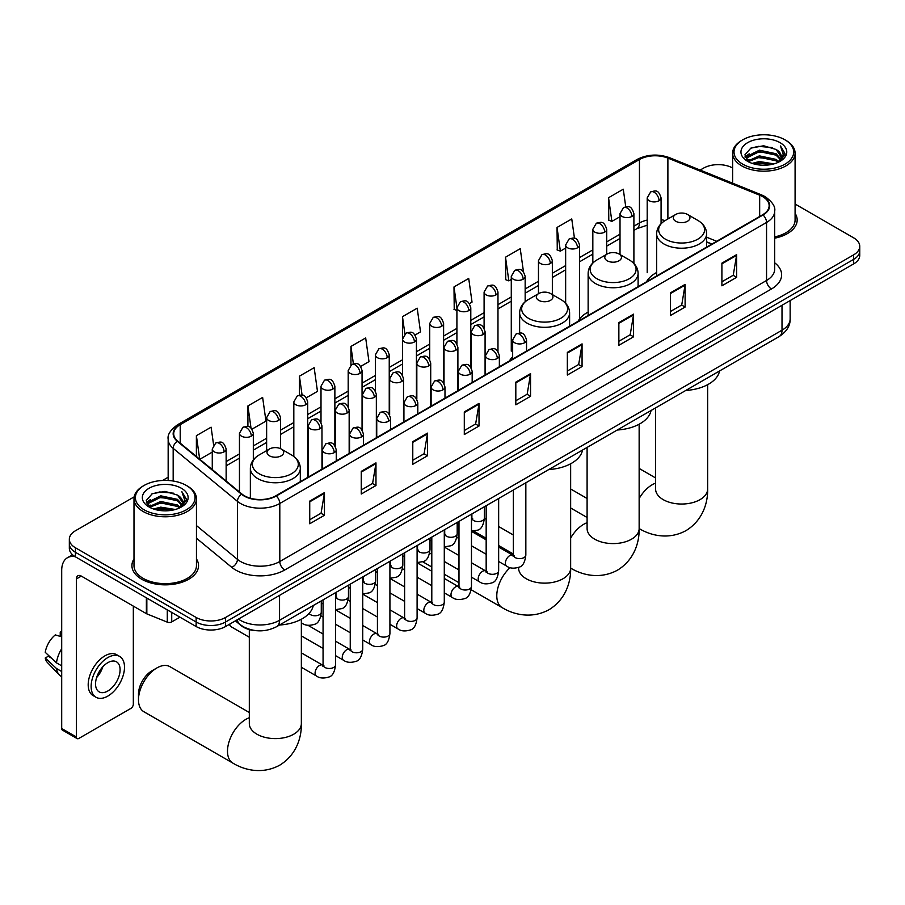 <?xml version="1.0" encoding="UTF-8"?>
<svg xmlns="http://www.w3.org/2000/svg" width="905" height="905" viewBox="0 0 905 905"><rect width="100%" height="100%" fill="white"/><g stroke="black" fill="none" stroke-linecap="round" stroke-linejoin="round"><path stroke-width="1.36" d="M512.66 356.694A36.777 21.234 0 0 0 509.492 360.903M588.137 312.067A36.777 21.234 0 0 0 578.001 321.354M656.634 272.518A36.777 21.234 0 0 0 646.498 281.806M711.783 244.112L706.601 242.02M256.771 630.717A20.815 12.014 180 0 1 241.171 625.626L235.391 620.864M134.178 496.856L75.432 530.771A20.815 12.014 0 0 0 69.334 539.267L69.334 548.34A20.815 12.014 0 0 0 75.432 556.835L196.136 626.52A20.815 12.014 0 0 0 225.583 626.52L853.653 263.909A20.815 12.014 0 0 0 859.75 255.414L859.75 250.877A20.815 12.014 0 0 1 853.653 259.373A20.815 12.014 0 0 0 859.75 250.877L859.75 246.341A20.815 12.014 0 0 0 853.653 237.845L795.088 204.032M69.334 539.267A20.815 12.014 0 0 0 75.432 547.763L196.136 617.459A20.815 12.014 0 0 0 225.583 617.459L225.583 621.995L853.653 259.373L225.583 621.995A20.815 12.014 0 0 1 196.136 621.995A20.815 12.014 0 0 0 225.583 621.995L225.583 626.52M75.432 547.763L75.432 552.299L196.136 621.995L75.432 552.299A20.815 12.014 0 0 1 69.334 543.803A20.815 12.014 0 0 0 75.432 552.299L75.432 556.835M133.997 558.928A33.304 19.231 0 0 0 131.915 565.614A33.304 19.231 0 0 0 141.678 579.211A33.304 19.231 0 0 0 177.98 583.386A33.304 19.231 0 0 0 198.534 565.614A33.304 19.231 0 0 0 196.453 558.928A33.304 19.231 0 0 1 198.534 565.614A33.304 19.231 0 0 1 177.98 583.386A33.304 19.231 0 0 1 141.678 579.211A33.304 19.231 0 0 1 131.915 565.614A33.304 19.231 0 0 1 133.997 558.928M762.632 196.623A22.206 12.817 180 0 1 769.137 205.695A22.206 12.817 180 0 1 762.632 214.757L275.878 495.782A22.206 12.817 180 0 1 241.986 494.073L177.719 441.086A22.206 12.817 180 0 1 173.703 433.733A22.206 12.817 180 0 1 180.208 424.671L639.45 159.529A22.206 12.817 180 0 1 667.89 158.092L759.668 195.186A22.206 12.817 180 0 1 762.632 196.623M763.028 196.396A22.761 13.145 0 0 0 759.985 194.926L668.207 157.832A22.761 13.145 0 0 0 639.066 159.303L179.824 424.445A22.761 13.145 0 0 0 177.267 441.267L241.533 494.254A22.761 13.145 0 0 0 276.274 496.008L763.028 214.983A22.761 13.145 0 0 0 763.028 196.396M309.736 501.11L309.736 523.769L324.454 515.273L324.454 492.614L309.736 501.11M309.736 519.753L321.071 513.203L324.397 493.361A5.554 3.201 -120 0 0 324.454 492.614M320.97 513.259L324.454 515.273M361.253 471.369L361.253 494.028L375.971 485.533L375.971 462.862L361.253 471.369M361.253 490.001L372.589 483.462L375.914 463.62A5.554 3.201 -120 0 0 375.971 462.862M372.498 483.519L375.971 485.533M412.782 441.617L412.782 464.288L427.499 455.781L427.499 433.122L412.782 441.617M412.782 460.26L424.117 453.71L427.443 433.868A5.554 3.201 -120 0 0 427.499 433.122M424.015 453.778L427.499 455.781M464.299 411.877L464.299 434.536L479.017 426.04L479.017 403.37L464.299 411.877M464.299 430.52L475.634 423.97L478.96 404.128A5.554 3.201 -120 0 0 479.017 403.37M475.532 424.026L479.017 426.04M721.907 263.14L721.907 285.81L736.625 277.315L736.625 254.644L721.907 263.14M721.907 281.783L733.242 275.244L736.568 255.402A5.554 3.201 -120 0 0 736.625 254.644M733.141 275.301L736.625 277.315M670.379 292.892L670.379 315.551L685.108 307.055L685.108 284.396L670.379 292.892M670.379 311.535L681.725 304.985L685.04 285.143A5.554 3.201 -120 0 0 685.108 284.396M681.623 305.042L685.108 307.055M618.862 322.632L618.862 345.303L633.579 336.796L633.579 314.137L618.862 322.632M618.862 341.276L630.197 334.737L633.523 314.895A5.554 3.201 -120 0 0 633.579 314.137M630.095 334.793L633.579 336.796M567.345 352.384L567.345 375.043L582.062 366.548L582.062 343.877L567.345 352.384M567.345 371.027L578.68 364.477L582.006 344.635A5.554 3.201 -120 0 0 582.062 343.877M578.578 364.534L582.062 366.548M515.816 382.125L515.816 404.795L530.545 396.288L530.545 373.629L515.816 382.125M515.816 400.768L527.163 394.229L530.477 374.376A5.554 3.201 -120 0 0 530.545 373.629M527.061 394.286L530.545 396.288M774.691 238.185A33.304 19.231 0 0 0 797.169 219.994A33.304 19.231 0 0 0 795.088 213.309A33.304 19.231 0 0 1 797.169 219.994A33.304 19.231 0 0 1 774.691 238.185M225.583 617.459L853.653 254.848A20.815 12.014 0 0 0 859.75 246.341M732.631 167.979A20.815 12.014 0 0 0 703.502 168.16L700.176 170.072M168.16 477.24L162.561 480.465M306.331 397.793L317.474 391.356L314.148 367.679L299.431 376.175L299.431 395.112M251.963 429.185L265.957 421.108L262.631 397.419L247.913 405.926L247.913 426.549M213.603 444.921L211.103 427.171L196.385 435.667L196.385 456.471M469.435 303.627L472.037 302.123L468.711 278.446L453.993 286.942L454.231 309.465M523.486 271.851L520.239 248.694L505.51 257.201L505.748 279.724M574.471 238.309L571.756 218.953L557.039 227.449L557.276 249.972M625.74 206.77L623.274 189.202L608.556 197.709L608.793 220.232M360.699 366.401L368.991 361.615L365.677 337.938L350.948 346.434L350.948 364.998M415.067 335.02L420.52 331.864L417.194 308.186L402.476 316.682L402.555 339.307M402.555 375.236L402.476 339.126M402.476 316.682L404.897 333.945M456.912 310.472L453.993 309.374M453.993 286.942L456.912 307.768A6.935 4.005 0 0 0 458.948 310.596A6.935 4.005 0 0 0 468.767 310.596A6.935 4.005 0 0 0 470.792 307.768C467.976 298.865 465.238 300.63 460.385 301.75A6.935 4.005 60 0 1 463.858 302.1A6.935 4.005 -120 0 1 468.767 310.596M505.51 257.201L508.836 280.878L511.28 279.464M508.836 280.878L505.51 279.634M557.039 227.449L560.365 251.126L565.648 248.072M560.365 251.126L557.039 249.893M608.556 197.709L611.882 221.386L620.016 216.691M611.882 221.386L608.556 220.141M350.948 346.434L353.391 363.821M299.431 376.175L302.089 395.123M247.913 405.926L251.024 428.156M199.801 459.299L212.268 452.104M196.385 435.667L199.688 459.197M742.756 164.19A29.842 17.229 0 0 0 784.952 164.19A29.842 17.229 0 0 0 784.963 139.822A29.842 17.229 0 0 0 784.952 139.822L785.936 140.388A31.223 18.032 0 0 0 785.936 140.388A31.223 18.032 0 0 1 795.088 153.137A31.223 18.032 0 0 1 775.811 169.801A31.223 18.032 0 0 1 741.772 165.886A31.223 18.032 0 0 1 732.631 153.137A31.223 18.032 0 0 1 741.772 140.399L742.756 139.822A29.842 17.229 0 0 0 742.756 164.19M774.691 236.906A31.223 18.032 0 0 0 795.088 219.994L795.088 153.137M752.168 163.375L759.363 161.531L773.967 163.873M754.227 164.009L759.363 162.945L771.829 164.405M747.688 161.067L759.363 155.864L776.128 159.404L778.82 161.633M748.39 161.656L759.363 157.278L776.128 160.819L778.074 162.312M746.716 160.095L747.1 156.339L759.363 150.196L776.128 153.737L780.71 158.941M746.557 159.404L747.1 157.753L759.363 151.621L776.128 155.151L780.382 159.619M777.893 162.459A17.353 10.012 0 0 0 781.207 156.565A17.353 10.012 0 0 0 776.128 149.483L781.196 156.916M780.053 142.662A22.896 13.224 0 0 0 747.711 142.628A22.896 13.224 0 0 0 747.564 161.305A22.896 13.224 0 0 0 747.666 161.362A22.896 13.224 0 0 0 780.155 161.305A22.896 13.224 0 0 0 780.053 142.662M776.128 149.483L763.662 145.773L750.856 148.126L744.917 154.834L748.854 161.984M779.318 161.757L784.85 154.744L784.963 153.488L780.461 145.965L783.3 154.393L778.074 162.368M785.936 140.399L784.963 139.822A29.842 17.229 0 0 0 742.756 139.822M780.461 145.965L784.952 153.771M750.55 148.273L758.401 146.339L772.451 147.594M745.143 157.391L747.7 155.377M753.333 152.979L758.401 152.006L771.954 153.115M753.333 158.647L758.401 157.662L771.954 158.782M754.374 164.043L758.401 163.33L771.818 164.405M744.996 156.837L749.193 153.839M747.225 160.638L749.193 159.506M675.73 221.25A8.326 4.808 0 0 0 687.506 221.25A8.326 4.808 0 0 0 687.506 214.451L697.846 220.413A22.953 13.247 0 0 1 697.846 239.158A22.953 13.247 0 0 1 665.39 239.158A22.953 13.247 0 0 1 665.39 220.413C659.745 223.773 656.826 228.23 656.634 233.795A24.978 14.423 0 0 0 663.953 243.988A24.978 14.423 0 0 0 691.182 247.11A24.978 14.423 0 0 0 706.601 233.795C706.42 228.23 703.502 223.773 697.846 220.413L687.506 214.451A8.326 4.808 0 0 0 675.73 214.451A8.326 4.808 0 0 0 675.73 221.25M685.764 390.462A38.168 22.037 0 0 0 719.566 370.948M607.232 260.787A8.326 4.808 0 0 0 619.009 260.787A8.326 4.808 0 0 0 619.009 253.988L629.348 259.961A22.953 13.247 0 0 1 629.348 278.706A22.953 13.247 0 0 1 596.893 278.706A22.953 13.247 0 0 1 596.893 259.961C591.248 263.321 588.329 267.778 588.137 273.333A24.978 14.423 0 0 0 595.456 283.536A24.978 14.423 0 0 0 622.685 286.659A24.978 14.423 0 0 0 638.104 273.333C637.923 267.778 635.005 263.321 629.348 259.961L619.009 253.988A8.326 4.808 0 0 0 607.232 253.988A8.326 4.808 0 0 0 607.232 260.787M617.267 430.011A38.168 22.037 0 0 0 651.057 410.497M538.735 300.336A8.326 4.808 0 0 0 550.512 300.336A8.326 4.808 0 0 0 550.512 293.537L560.851 299.51A22.953 13.247 0 0 1 560.851 318.243A22.953 13.247 0 0 1 528.396 318.243A22.953 13.247 0 0 1 528.396 299.51C522.739 302.87 519.821 307.327 519.64 312.881A24.978 14.423 0 0 0 526.959 323.085A24.978 14.423 0 0 0 554.177 326.207A24.978 14.423 0 0 0 569.607 312.881C569.415 307.327 566.496 302.87 560.851 299.51L550.512 293.537A8.326 4.808 0 0 0 538.735 293.537A8.326 4.808 0 0 0 538.735 300.336M548.769 469.559A38.168 22.037 0 0 0 582.56 450.045M138.488 699.814L138.488 694.146A19.084 11.018 -60 0 1 151.983 670.775L156.882 667.947A26.019 15.023 120 0 0 138.488 699.814A26.019 15.023 120 0 0 143.872 711.726L232.89 763.119A26.019 15.023 -60 0 1 228.897 742.258A26.019 15.023 -60 0 1 245.9 719.328A26.019 15.023 -60 0 1 249.316 717.733M269.452 455.815A8.326 4.808 0 0 0 281.229 455.815A8.326 4.808 0 0 0 281.229 449.016L291.568 454.977A22.953 13.247 0 0 1 291.568 473.722A22.953 13.247 0 0 1 259.113 473.722A22.953 13.247 0 0 1 259.113 454.977C253.457 458.337 250.538 462.794 250.357 468.36A24.978 14.423 0 0 0 257.676 478.553A24.978 14.423 0 0 0 284.894 481.686A24.978 14.423 0 0 0 300.313 468.36C300.132 462.794 297.213 458.337 291.568 454.977L281.229 449.016A8.326 4.808 0 0 0 269.452 449.016A8.326 4.808 0 0 0 269.452 455.815M279.475 625.027A38.168 22.037 0 0 0 313.277 605.513M249.316 712.507L169.902 666.657A26.019 15.023 120 0 0 156.882 667.947L151.983 670.775M249.316 637.244L231.047 626.69A6.245 3.609 -60 0 1 230.266 625.921A6.245 3.609 -60 0 1 229.757 624.111M171.724 612.425L171.724 621.916L179.948 617.176M75.194 556.699A27.761 16.03 -120 0 0 67.445 557.729A27.761 16.03 -120 0 0 61.698 570.433L61.698 728.514L76.416 737.009L76.416 578.928A6.935 4.005 60 0 1 77.853 575.75A6.935 4.005 60 0 1 81.326 576.1L146.372 613.647L146.372 597.786M76.416 737.009A3.473 2.002 120 0 0 77.129 738.593L62.411 730.097A3.473 2.002 -60 0 1 61.698 728.514M77.129 738.593A3.473 2.002 120 0 0 78.871 738.423L130.886 708.4A3.473 2.002 120 0 0 133.329 704.147L133.329 606.124M171.724 621.916A3.473 2.002 180 0 1 167.289 622.142L146.836 613.873A3.473 2.002 180 0 1 146.372 613.647M107.819 691.001A17.353 10.012 120 0 0 119.155 675.718A17.353 10.012 120 0 0 116.496 661.815A17.353 10.012 120 0 0 107.819 662.675A17.353 10.012 120 0 0 96.484 677.958A17.353 10.012 120 0 0 99.143 691.861A17.353 10.012 120 0 0 107.819 691.001M96.609 677.551A17.353 10.012 120 0 0 102.831 666.77M61.698 632.516L60.228 632.075L60.228 635.559L61.698 636.407M119.618 656.408L116.677 654.7A23.598 13.62 120 0 0 104.878 655.876A23.598 13.62 120 0 0 89.459 676.668A23.598 13.62 120 0 0 93.079 695.572L96.02 697.269A23.598 13.62 120 0 0 107.819 696.103A23.598 13.62 120 0 0 123.227 675.311A23.598 13.62 120 0 0 119.618 656.408A23.598 13.62 120 0 0 107.819 657.573A23.598 13.62 120 0 0 92.401 678.365A23.598 13.62 120 0 0 96.02 697.269M61.698 648.738A22.896 13.224 120 0 0 56.483 662.845L45.25 652.335A18.043 10.419 120 0 1 55.318 634.903L61.698 636.837M61.698 665.854L56.483 662.845M51.325 658.025L48.27 656.261L45.25 658.003L56.483 668.512L61.698 671.521M56.483 668.512A22.896 13.224 120 0 0 59.311 674.915A22.896 13.224 120 0 0 61.042 676.273L61.698 676.646M61.698 631.656A18.043 10.419 120 0 0 60.228 632.075M45.25 658.003A18.043 10.419 120 0 0 47.388 662.494L59.311 674.915M144.133 509.809A29.842 17.229 0 0 0 186.328 509.809A29.842 17.229 0 0 0 186.328 485.442L187.312 486.008A31.223 18.032 0 0 1 196.453 498.757A31.223 18.032 0 0 1 177.176 515.409A31.223 18.032 0 0 1 143.148 511.506A31.223 18.032 0 0 1 133.997 498.757A31.223 18.032 0 0 1 143.148 486.008L144.133 485.442A29.842 17.229 0 0 0 144.133 509.809M133.997 498.757L133.997 565.614A31.223 18.032 0 0 0 143.148 578.363A31.223 18.032 0 0 0 177.176 582.277A31.223 18.032 0 0 0 196.453 565.614L196.453 498.757M153.533 508.995L160.739 507.151L175.332 509.492M155.603 509.617L160.739 508.565L173.206 510.013L159.766 508.949L155.739 509.662M149.042 506.676L160.739 501.483L177.493 505.013L180.197 507.252M149.766 507.264L160.739 502.897L177.493 506.438L179.439 507.931M148.092 505.714L148.477 501.958L160.739 495.816L177.493 499.356L182.086 504.56M147.934 505.024L148.477 503.372L160.739 497.23L177.493 500.77L181.758 505.228M179.269 508.067A17.353 10.012 0 0 0 182.572 502.185A17.353 10.012 0 0 0 177.493 495.103L182.561 502.524M181.419 488.27A22.896 13.224 0 0 0 149.087 488.248A22.896 13.224 0 0 0 148.94 506.913A22.896 13.224 0 0 0 149.031 506.97A22.896 13.224 0 0 0 181.52 506.913A22.896 13.224 0 0 0 181.419 488.27M177.493 495.103L165.027 491.381L152.221 493.734L146.282 500.454L150.219 507.603M180.683 507.377L186.215 500.363L186.328 499.096L181.826 491.573L184.665 500.001L179.45 507.988M187.312 486.008L186.328 485.442A29.842 17.229 0 0 0 144.133 485.442M181.826 491.573L186.328 499.379M151.927 493.881L159.766 491.947L173.817 493.214M146.508 502.999L149.065 500.997M154.71 498.598L159.766 497.614L173.319 498.734M154.71 504.266L159.766 503.282L173.319 504.39M146.361 502.445L150.569 499.458M148.601 506.257L150.569 505.126M238.434 619.099A27.761 16.03 0 0 0 240.3 620.287A27.761 16.03 0 0 0 279.555 620.287L782.01 330.201A27.761 16.03 0 0 0 790.144 318.865C790.348 325.755 786.683 331.649 779.137 336.558L276.681 626.645A13.88 8.009 60 0 0 279.555 620.287L279.555 595.366M782.01 305.268L782.01 330.201A13.88 8.009 60 0 1 779.137 336.558M237.314 619.755A13.88 9.288 129.5 0 0 239.734 624.269L235.515 620.785M853.653 263.909L853.653 254.848M196.136 626.52L196.136 617.459M774.691 262.801A34.695 20.034 180 0 1 771.467 288.978L284.713 570.003A6.935 4.005 60 0 1 279.803 561.507L766.558 280.482A27.761 16.03 0 0 0 774.691 269.147L774.691 211.137A27.761 16.03 180 0 1 766.558 222.46A6.935 4.005 -120 0 0 763.028 214.983M284.713 570.003A34.695 20.034 180 0 1 235.639 570.003A34.695 20.034 180 0 1 231.748 567.333L196.453 538.226M241.533 494.254A6.935 4.638 129.5 0 0 237.438 501.347L237.438 559.369A27.761 16.03 0 0 0 240.549 561.507A27.761 16.03 0 0 0 279.803 561.507L279.803 503.485A27.761 16.03 180 0 1 237.438 501.347L173.172 448.36A27.761 16.03 180 0 1 168.16 439.174L168.16 480.476M774.691 211.137C775.608 206.793 772.429 201.962 765.121 196.623L761.467 194.858A6.935 3.247 112 0 0 759.985 194.926M761.467 194.858L669.7 157.753C658.207 153.68 647.29 154.28 636.962 159.518A6.935 4.005 60 0 1 639.066 159.303M179.824 424.445A6.935 4.005 -120 0 0 177.719 424.66C170.525 429.841 167.334 434.672 168.16 439.174M177.267 441.267A6.935 4.638 129.5 0 0 173.172 448.36L173.172 481.019M669.7 157.753A6.935 3.247 112 0 0 668.207 157.832M276.274 496.008A6.935 4.005 60 0 1 279.803 503.485L766.558 222.46L766.558 280.482A6.935 4.005 60 0 0 771.467 288.978M196.453 525.579L237.438 559.369A6.935 4.638 -50.5 0 1 231.748 567.333M180.208 424.671L180.208 443.133M759.668 195.186L759.668 216.465M667.89 158.092L667.89 218.976M716.692 241.273L706.601 237.201M665.096 220.582A22.206 12.817 0 0 0 661.08 219.689M647.199 220.085A22.206 12.817 0 0 0 639.45 222.981L633.896 226.193M639.45 159.529L639.45 222.981A12.489 7.206 60 0 1 636.871 228.705L633.896 230.413M620.016 234.203L606.712 241.884M592.832 249.893L579.528 257.586M565.648 265.595L552.344 273.276M538.464 281.285L525.16 288.966M511.28 296.987L497.976 304.668M484.096 312.678L470.792 320.359M456.912 328.368L443.608 336.049M429.728 344.07L416.424 351.751M402.555 359.76L389.24 367.441M375.371 375.451L362.057 383.132M348.187 391.152L334.873 398.834M321.004 406.843L307.689 414.524M293.82 422.533L280.505 430.214M266.636 438.235L253.321 445.916M239.452 453.925L226.148 461.607M515.816 382.849L530.477 374.376M567.345 353.097L582.006 344.635M618.862 323.356L633.523 314.895M670.379 293.605L685.04 285.143M721.907 263.864L736.568 255.402M464.299 412.59L478.96 404.128M412.782 442.341L427.443 433.868M361.253 472.082L375.914 463.62M309.736 501.823L324.397 493.361M707.642 384.682L707.642 489.017A26.019 15.023 180 0 1 700.018 499.639A26.019 15.023 180 0 1 663.218 499.639A26.019 15.023 180 0 1 655.593 489.017L655.661 490.035M639.145 498.542A26.019 15.023 -60 0 1 652.177 484.763A26.019 15.023 -60 0 1 655.593 483.168M707.642 489.017C707.993 502.083 703.14 520.126 686.013 530.613C668.365 540.206 650.31 535.387 639.168 528.554A26.019 15.023 -60 0 1 639.145 528.531L639.168 528.554A26.019 15.023 180 0 1 631.52 539.188A26.019 15.023 180 0 1 594.721 539.188A26.019 15.023 180 0 1 587.096 528.565L587.164 529.583M570.648 538.09A26.019 15.023 -60 0 1 583.68 524.312A26.019 15.023 -60 0 1 587.096 522.705M639.145 424.23L639.145 528.565C639.496 541.631 634.643 559.675 617.504 570.161C599.868 579.754 581.813 574.935 570.67 568.102A26.019 15.023 -60 0 1 570.648 568.08L570.67 568.102A26.019 15.023 180 0 1 563.023 578.736A26.019 15.023 180 0 1 526.224 578.736A26.019 15.023 180 0 1 518.599 568.114L518.656 569.132M570.648 463.767L570.648 568.114C570.998 581.18 566.145 599.223 549.007 609.71C531.371 619.303 513.316 614.484 502.173 607.64A26.019 15.023 -60 0 1 510.103 567.627M301.354 619.246L301.354 723.581A26.019 15.023 180 0 1 293.74 734.204A26.019 15.023 180 0 1 256.941 734.204A26.019 15.023 180 0 1 249.316 723.581L249.373 724.6M524.504 342.78A6.935 4.005 0 0 0 526.54 339.941C523.724 331.049 520.986 332.814 516.133 333.934A6.935 4.005 60 0 1 519.594 334.273A6.935 4.005 -120 0 1 524.504 342.78A6.935 4.005 0 0 1 514.696 342.78A6.935 4.005 0 0 1 512.66 339.941L516.133 333.934M498.655 561.473L506.664 566.1A6.245 3.609 -60 0 1 505.703 561.089A6.245 3.609 -60 0 1 509.787 555.591A6.245 3.609 -60 0 1 510.058 555.444A6.245 3.609 -60 0 1 512.909 555.285L498.655 547.05M513.712 555.908L513.146 556.371L513.35 555.025A6.245 3.609 -0 0 0 515.183 557.571A6.245 3.609 -0 0 0 523.724 557.729A6.245 3.609 -0 0 0 525.839 555.025C524.99 562.277 522.739 566.326 519.108 567.175C513.882 568.759 509.741 568.408 506.664 566.1M497.32 358.471A6.935 4.005 0 0 0 499.356 355.642C496.54 346.739 493.802 348.516 488.949 349.624A6.935 4.005 60 0 1 492.411 349.975A6.935 4.005 -120 0 1 497.32 358.471A6.935 4.005 0 0 1 487.512 358.471A6.935 4.005 0 0 1 485.476 355.642L488.949 349.624M471.471 577.175L479.48 581.791A6.245 3.609 -60 0 1 478.519 576.79A6.245 3.609 -60 0 1 482.603 571.281A6.245 3.609 -60 0 1 482.874 571.134A6.245 3.609 -60 0 1 485.725 570.976L471.471 562.752M486.528 571.609L485.974 572.062L486.166 570.716A6.245 3.609 -0 0 0 487.999 573.261A6.245 3.609 -0 0 0 496.54 573.419A6.245 3.609 -0 0 0 498.655 570.716C497.807 577.967 495.555 582.017 491.924 582.865C486.698 584.46 482.557 584.098 479.48 581.791M470.136 374.161A6.935 4.005 0 0 0 472.172 371.333C469.356 362.43 466.618 364.206 461.765 365.326A6.935 4.005 60 0 1 465.227 365.665A6.935 4.005 -120 0 1 470.136 374.161A6.935 4.005 0 0 1 460.328 374.161A6.935 4.005 0 0 1 458.292 371.333L461.765 365.326M444.287 592.866L452.296 597.481A6.245 3.609 -60 0 1 451.335 592.481A6.245 3.609 -60 0 1 455.419 586.983A6.245 3.609 -60 0 1 455.69 586.825A6.245 3.609 -60 0 1 458.541 586.666L444.287 578.442M459.344 587.3L458.79 587.764L458.982 586.406A6.245 3.609 -0 0 0 460.815 588.963A6.245 3.609 -0 0 0 469.356 589.121A6.245 3.609 -0 0 0 471.471 586.406C470.623 593.669 468.371 597.719 464.74 598.567C459.514 600.151 455.373 599.789 452.296 597.481M442.952 389.863A6.935 4.005 0 0 0 444.989 387.023C442.172 378.132 439.434 379.896 434.581 381.016A6.935 4.005 60 0 1 438.043 381.367A6.935 4.005 -120 0 1 442.952 389.863A6.935 4.005 0 0 1 433.144 389.863A6.935 4.005 0 0 1 431.108 387.023L434.581 381.016M417.103 608.556L425.112 613.183A6.245 3.609 -60 0 1 424.151 608.171A6.245 3.609 -60 0 1 428.235 602.673A6.245 3.609 -60 0 1 428.506 602.526A6.245 3.609 -60 0 1 431.357 602.368L417.103 594.133M432.16 602.99L431.606 603.454L431.798 602.108A6.245 3.609 -0 0 0 433.631 604.653A6.245 3.609 -0 0 0 442.172 604.812A6.245 3.609 -0 0 0 444.287 602.108C443.439 609.359 441.188 613.409 437.556 614.257C432.33 615.841 428.189 615.491 425.112 613.183M415.768 405.553A6.935 4.005 0 0 0 417.805 402.725C414.988 393.822 412.25 395.598 407.397 396.707A6.935 4.005 60 0 1 410.859 397.057A6.935 4.005 -120 0 1 415.768 405.553A6.935 4.005 0 0 1 405.96 405.553A6.935 4.005 0 0 1 403.924 402.725L407.397 396.707M389.919 624.258L397.929 628.873A6.245 3.609 -60 0 1 396.967 623.873A6.245 3.609 -60 0 1 401.051 618.364A6.245 3.609 -60 0 1 401.322 618.217A6.245 3.609 -60 0 1 404.173 618.058L389.919 609.834M404.976 618.692L404.422 619.144L404.614 617.798A6.245 3.609 -0 0 0 406.447 620.355A6.245 3.609 -0 0 0 414.988 620.502A6.245 3.609 -0 0 0 417.103 617.798C416.255 625.05 414.004 629.099 410.372 629.948C405.146 631.543 401.006 631.181 397.929 628.873M388.584 421.244A6.935 4.005 0 0 0 390.621 418.415C387.804 409.513 385.066 411.289 380.213 412.409A6.935 4.005 60 0 1 383.675 412.748A6.935 4.005 -120 0 1 388.584 421.244A6.935 4.005 0 0 1 378.776 421.244A6.935 4.005 0 0 1 376.74 418.415L380.213 412.409M362.735 639.948L370.745 644.564A6.245 3.609 -60 0 1 369.783 639.564A6.245 3.609 -60 0 1 373.867 634.066A6.245 3.609 -60 0 1 374.138 633.907A6.245 3.609 -60 0 1 376.989 633.749L362.735 625.525M377.792 634.382L377.238 634.846L377.43 633.489A6.245 3.609 -0 0 0 379.263 636.045A6.245 3.609 -0 0 0 387.804 636.204A6.245 3.609 -0 0 0 389.919 633.489C389.071 640.751 386.82 644.801 383.188 645.65C377.973 647.233 373.822 646.871 370.745 644.564M361.4 436.945A6.935 4.005 0 0 0 363.437 434.106C360.62 425.214 357.882 426.979 353.029 428.099A6.935 4.005 60 0 1 356.491 428.45A6.935 4.005 -120 0 1 361.4 436.945A6.935 4.005 0 0 1 351.593 436.945A6.935 4.005 0 0 1 349.556 434.106L353.029 428.099M335.563 655.639L343.561 660.265A6.245 3.609 -60 0 1 342.599 655.254A6.245 3.609 -60 0 1 346.683 649.756A6.245 3.609 -60 0 1 346.954 649.609A6.245 3.609 -60 0 1 349.805 649.451L335.563 641.215M350.608 650.073L350.054 650.537L350.246 649.19A6.245 3.609 -0 0 0 352.079 651.736A6.245 3.609 -0 0 0 360.631 651.894A6.245 3.609 -0 0 0 362.735 649.19C361.887 656.442 359.636 660.492 356.004 661.34C350.789 662.924 346.638 662.573 343.561 660.265M334.216 452.636A6.935 4.005 0 0 0 336.253 449.808C333.436 440.905 330.698 442.681 325.845 443.801A6.935 4.005 60 0 1 329.307 444.14A6.935 4.005 -120 0 1 334.216 452.636A6.935 4.005 0 0 1 324.409 452.636A6.935 4.005 0 0 1 322.372 449.808L325.845 443.801M301.354 667.29L316.377 675.956A6.245 3.609 -60 0 1 315.415 670.956A6.245 3.609 -60 0 1 319.499 665.447A6.245 3.609 -60 0 1 319.77 665.299A6.245 3.609 -60 0 1 322.621 665.141L301.354 652.867M323.424 665.775L322.87 666.227L323.062 664.881A6.245 3.609 -0 0 0 324.895 667.438A6.245 3.609 -0 0 0 333.447 667.585A6.245 3.609 -0 0 0 335.563 664.881C334.703 672.132 332.452 676.182 328.82 677.031C323.605 678.626 319.454 678.264 316.377 675.956M483.044 334.533A6.935 4.005 0 0 0 485.08 331.705C482.263 322.802 479.526 324.567 474.661 325.687A6.935 4.005 60 0 1 478.134 326.038A6.935 4.005 -120 0 1 483.044 334.533A6.935 4.005 0 0 1 473.225 334.533A6.935 4.005 0 0 1 471.2 331.705L474.661 325.687M472.252 518.882L471.686 519.346L471.89 517.999A6.245 3.609 -0 0 0 473.722 520.545A6.245 3.609 -0 0 0 482.263 520.703A6.245 3.609 -0 0 0 484.379 517.999C483.519 525.251 481.279 529.301 477.648 530.149L471.471 531.178M455.86 350.224A6.935 4.005 0 0 0 457.896 347.396C455.079 338.493 452.342 340.269 447.477 341.389A6.935 4.005 60 0 1 450.95 341.728A6.935 4.005 -120 0 1 455.86 350.224A6.935 4.005 0 0 1 446.041 350.224A6.935 4.005 0 0 1 444.016 347.396L447.477 341.389M445.068 534.572L444.502 535.036L444.706 533.69A6.245 3.609 -0 0 0 446.538 536.235A6.245 3.609 -0 0 0 455.079 536.394A6.245 3.609 -0 0 0 457.195 533.69C456.346 540.941 454.095 544.991 450.464 545.839L444.287 546.88M428.676 365.925A6.935 4.005 0 0 0 430.712 363.086C427.895 354.183 425.158 355.959 420.293 357.079A6.935 4.005 60 0 1 423.766 357.418A6.935 4.005 -120 0 1 428.676 365.925A6.935 4.005 0 0 1 418.857 365.925A6.935 4.005 0 0 1 416.832 363.086L420.293 357.079M417.884 550.274L417.318 550.738L417.522 549.38A6.245 3.609 -0 0 0 419.354 551.937A6.245 3.609 -0 0 0 427.895 552.084A6.245 3.609 -0 0 0 430.011 549.38C429.162 556.632 426.911 560.693 423.28 561.541L417.103 562.571M401.492 381.616A6.935 4.005 0 0 0 403.528 378.788C400.711 369.885 397.974 371.661 393.109 372.769A6.935 4.005 60 0 1 396.582 373.12A6.935 4.005 -120 0 1 401.492 381.616A6.935 4.005 0 0 1 391.673 381.616A6.935 4.005 0 0 1 389.648 378.788L393.109 372.769M390.7 565.964L390.134 566.428L390.338 565.082A6.245 3.609 -0 0 0 392.17 567.627A6.245 3.609 -0 0 0 400.711 567.786A6.245 3.609 -0 0 0 402.827 565.082C401.978 572.333 399.727 576.383 396.096 577.232L389.919 578.272M374.308 397.306A6.935 4.005 0 0 0 376.344 394.478C373.527 385.575 370.79 387.351 365.925 388.471A6.935 4.005 60 0 1 369.398 388.811A6.935 4.005 -120 0 1 374.308 397.306A6.935 4.005 0 0 1 364.489 397.306A6.935 4.005 0 0 1 362.464 394.478L365.925 388.471M363.516 581.655L362.95 582.119L363.154 580.772A6.245 3.609 -0 0 0 364.987 583.318A6.245 3.609 -0 0 0 373.527 583.476A6.245 3.609 -0 0 0 375.643 580.772C374.794 588.024 372.543 592.074 368.912 592.922L362.735 593.963M347.124 413.008A6.935 4.005 0 0 0 349.16 410.169C346.344 401.277 343.606 403.042 338.753 404.162A6.935 4.005 60 0 1 342.214 404.501A6.935 4.005 -120 0 1 347.124 413.008A6.935 4.005 0 0 1 337.305 413.008A6.935 4.005 0 0 1 335.28 410.169L338.753 404.162M336.332 597.357L335.766 597.82L335.97 596.463A6.245 3.609 -0 0 0 337.803 599.019A6.245 3.609 -0 0 0 346.344 599.178A6.245 3.609 -0 0 0 348.459 596.463C347.611 603.726 345.359 607.775 341.728 608.624L335.563 609.653M319.94 428.699A6.935 4.005 0 0 0 321.976 425.87C319.16 416.967 316.422 418.744 311.569 419.852A6.935 4.005 60 0 1 315.031 420.203A6.935 4.005 -120 0 1 319.94 428.699A6.935 4.005 0 0 1 310.121 428.699A6.935 4.005 0 0 1 308.096 425.87L311.569 419.852M309.137 613.352A6.245 3.609 -0 0 0 310.619 614.71A6.245 3.609 -0 0 0 319.16 614.868A6.245 3.609 -0 0 0 321.275 612.165C320.427 619.416 318.175 623.466 314.544 624.314C309.318 625.898 305.177 625.547 302.1 623.24A6.245 3.609 -60 0 1 301.354 622.538M659.044 200.74A6.935 4.005 0 0 0 661.08 197.901C658.263 188.998 655.525 190.774 650.672 191.894A6.935 4.005 60 0 1 654.145 192.233A6.935 4.005 -120 0 1 659.044 200.74A6.935 4.005 0 0 1 649.236 200.74A6.935 4.005 0 0 1 647.199 197.901L650.672 191.894M631.86 216.431A6.935 4.005 0 0 0 633.896 213.591C631.079 204.7 628.342 206.464 623.488 207.584A6.935 4.005 60 0 1 626.961 207.935A6.935 4.005 -120 0 1 631.86 216.431A6.935 4.005 0 0 1 622.052 216.431A6.935 4.005 0 0 1 620.016 213.591L623.488 207.584M604.687 232.121A6.935 4.005 0 0 0 606.712 229.293C603.895 220.39 601.158 222.166 596.305 223.286A6.935 4.005 60 0 1 599.777 223.626A6.935 4.005 -120 0 1 604.687 232.121A6.935 4.005 0 0 1 594.868 232.121A6.935 4.005 0 0 1 592.832 229.293L596.305 223.286M577.503 247.823A6.935 4.005 0 0 0 579.528 244.984C576.711 236.081 573.974 237.857 569.121 238.977A6.935 4.005 60 0 1 572.594 239.316A6.935 4.005 -120 0 1 577.503 247.823A6.935 4.005 0 0 1 567.684 247.823A6.935 4.005 0 0 1 565.648 244.984L569.121 238.977M550.319 263.513A6.935 4.005 0 0 0 552.344 260.674C549.527 251.782 546.79 253.547 541.937 254.667A6.935 4.005 60 0 1 545.41 255.018A6.935 4.005 -120 0 1 550.319 263.513A6.935 4.005 0 0 1 540.5 263.513A6.935 4.005 0 0 1 538.464 260.674L541.937 254.667M523.135 279.204A6.935 4.005 0 0 0 525.16 276.376C522.343 267.473 519.606 269.249 514.753 270.369A6.935 4.005 60 0 1 518.226 270.708A6.935 4.005 -120 0 1 523.135 279.204A6.935 4.005 0 0 1 513.316 279.204A6.935 4.005 0 0 1 511.28 276.376L514.753 270.369M495.951 294.906A6.935 4.005 0 0 0 497.976 292.066C495.159 283.163 492.422 284.939 487.569 286.059A6.935 4.005 60 0 1 491.042 286.399A6.935 4.005 -120 0 1 495.951 294.906A6.935 4.005 0 0 1 486.132 294.906A6.935 4.005 0 0 1 484.096 292.066L487.569 286.059M441.583 326.286A6.935 4.005 0 0 0 443.608 323.458C440.792 314.555 438.054 316.331 433.201 317.451A6.935 4.005 60 0 1 436.674 317.791A6.935 4.005 -120 0 1 441.583 326.286A6.935 4.005 0 0 1 431.764 326.286A6.935 4.005 0 0 1 429.728 323.458L433.201 317.451M414.4 341.988A6.935 4.005 0 0 0 416.424 339.149C413.608 330.246 410.87 332.022 406.017 333.142A6.935 4.005 60 0 1 409.49 333.481A6.935 4.005 -120 0 1 414.4 341.988A6.935 4.005 0 0 1 404.58 341.988A6.935 4.005 0 0 1 402.555 339.149L406.017 333.142M387.216 357.679A6.935 4.005 0 0 0 389.24 354.851C386.424 345.948 383.686 347.712 378.833 348.832A6.935 4.005 60 0 1 382.306 349.183A6.935 4.005 -120 0 1 387.216 357.679A6.935 4.005 0 0 1 377.396 357.679A6.935 4.005 0 0 1 375.371 354.851L378.833 348.832M360.032 373.369A6.935 4.005 0 0 0 362.057 370.541C359.24 361.638 356.502 363.414 351.649 364.534A6.935 4.005 60 0 1 355.122 364.873A6.935 4.005 -120 0 1 360.032 373.369A6.935 4.005 0 0 1 350.212 373.369A6.935 4.005 0 0 1 348.187 370.541L351.649 364.534M332.848 389.071A6.935 4.005 0 0 0 334.873 386.231C332.056 377.328 329.33 379.105 324.465 380.224A6.935 4.005 60 0 1 327.938 380.564A6.935 4.005 -120 0 1 332.848 389.071A6.935 4.005 0 0 1 323.028 389.071A6.935 4.005 0 0 1 321.004 386.231L324.465 380.224M305.664 404.761A6.935 4.005 0 0 0 307.689 401.933C304.883 393.03 302.146 394.795 297.281 395.915A6.935 4.005 60 0 1 300.754 396.266A6.935 4.005 -120 0 1 305.664 404.761A6.935 4.005 0 0 1 295.844 404.761A6.935 4.005 0 0 1 293.82 401.933L297.281 395.915M278.48 420.452A6.935 4.005 0 0 0 280.505 417.624C277.699 408.721 274.962 410.497 270.097 411.617A6.935 4.005 60 0 1 273.57 411.956A6.935 4.005 -120 0 1 278.48 420.452A6.935 4.005 0 0 1 268.661 420.452A6.935 4.005 0 0 1 266.636 417.624L270.097 411.617M251.296 436.153A6.935 4.005 0 0 0 253.321 433.314C250.515 424.411 247.778 426.187 242.913 427.307A6.935 4.005 60 0 1 246.386 427.646A6.935 4.005 -120 0 1 251.296 436.153A6.935 4.005 0 0 1 241.477 436.153A6.935 4.005 0 0 1 239.452 433.314L242.913 427.307M224.112 451.844A6.935 4.005 0 0 0 226.148 449.016C223.331 440.113 220.594 441.889 215.729 442.998A6.935 4.005 60 0 1 219.202 443.348A6.935 4.005 -120 0 1 224.112 451.844A6.935 4.005 0 0 1 214.293 451.844A6.935 4.005 0 0 1 212.268 449.016L215.729 442.998M76.416 578.928L81.326 576.1M146.836 598.058L146.836 613.873M167.289 622.142L167.289 609.868M276.681 626.645C265.516 632.256 254.35 632.256 243.174 626.645L239.734 624.269M790.144 318.865L790.144 300.573M636.962 159.518L177.719 424.66M647.199 225.187L636.871 228.705M620.016 238.434L606.712 246.115M592.832 254.124L579.528 261.805M565.648 269.814L552.344 277.496M538.464 285.516L525.16 293.197M511.28 301.207L497.976 308.888M484.096 316.897L470.792 324.578M456.912 332.599L443.608 340.28M429.728 348.289L416.424 355.97M402.555 363.98L389.24 371.661M375.371 379.681L362.057 387.363M348.187 395.372L334.873 403.053M321.004 411.062L307.689 418.744M293.82 426.764L280.505 434.445M266.636 442.455L253.321 450.136M239.452 458.145L226.148 465.826M711.941 244.022L706.601 241.861M746.512 159.857L746.512 158.703M732.631 183.195L732.631 153.137M587.096 498.485L570.648 488.983M706.601 247.11L706.601 233.795M656.634 275.957L656.634 233.795M675.73 214.451L665.39 220.413M655.593 477.942L639.145 468.439M655.593 407.884L655.593 489.017M513.35 535.002L498.655 526.518M486.166 519.312L484.379 518.282M638.104 286.659L638.104 273.333M588.137 315.494L588.137 273.333M607.232 253.988L596.893 259.961M587.096 517.49L570.648 507.988M587.096 447.432L587.096 528.565M502.173 607.64L471.166 589.743M458.982 582.707L444.287 574.234M431.798 567.016L422.726 561.779M569.607 326.196L569.607 312.881M519.64 333.006L519.64 312.881M538.735 293.537L528.396 299.51M513.35 554.007L498.655 545.523M486.166 538.305L473.835 531.19M518.599 567.401L518.599 568.114M301.354 723.581C301.716 736.647 296.851 754.691 279.724 765.178C262.088 774.771 244.033 769.951 232.89 763.119M300.313 481.675L300.313 468.36M250.357 498.214L250.357 468.36M269.452 449.016L259.113 454.977M249.316 629.597L249.316 723.581M514.176 555.783L512.909 555.285M525.839 482.795L525.839 555.025M526.54 351.061L526.54 339.941M486.166 554.267L471.471 545.783M458.982 538.577L456.821 537.321M513.35 490.001L513.35 555.025M512.66 359.081L512.66 339.941M486.166 539.844L471.471 531.359M486.992 571.474L485.725 570.976M498.655 498.485L498.655 570.716M499.356 366.763L499.356 355.642M458.982 569.958L444.287 561.473M431.798 554.267L429.637 553.023M486.166 505.703L486.166 570.716M485.476 374.772L485.476 355.642M458.982 555.534L444.287 547.05M459.808 587.164L458.541 586.666M471.471 514.187L471.471 586.406M472.172 382.453L472.172 371.333M431.798 585.659L417.103 577.175M404.614 569.958L402.454 568.713M458.982 521.393L458.982 586.406M458.292 390.462L458.292 371.333M431.798 571.236L417.103 562.752M432.624 602.866L431.357 602.368M444.287 529.878L444.287 602.108M444.989 398.143L444.989 387.023M404.614 601.35L389.919 592.866M377.43 585.659L375.27 584.404M431.798 537.084L431.798 602.108M431.108 406.164L431.108 387.023M404.614 586.926L389.919 578.442M405.44 618.556L404.173 618.058M417.103 545.568L417.103 617.798M417.805 413.845L417.805 402.725M377.43 617.04L362.735 608.556M350.246 601.35L348.086 600.106M404.614 552.785L404.614 617.798M403.924 421.854L403.924 402.725M377.43 602.617L362.735 594.133M378.256 634.258L376.989 633.749M389.919 561.27L389.919 633.489M390.621 429.536L390.621 418.415M350.246 632.742L335.563 624.258M323.062 617.04L320.902 615.796M377.43 568.476L377.43 633.489M376.74 437.545L376.74 418.415M350.246 618.319L335.563 609.834M351.072 649.948L349.805 649.451M362.735 576.96L362.735 649.19M363.437 445.237L363.437 434.106M323.062 648.433L301.354 635.898M350.246 584.166L350.246 649.19M349.556 453.247L349.556 434.106M323.062 634.009L307.994 625.31M323.888 665.639L322.621 665.141M335.563 592.651L335.563 664.881M336.253 460.928L336.253 449.808M323.062 599.868L323.062 664.881M322.372 468.937L322.372 449.808M229.304 624.371L230.266 625.921M472.715 518.757L471.448 518.248M484.379 506.732L484.379 517.999M485.08 375.009L485.08 331.705M471.89 513.938L471.89 517.999M458.982 525.488L457.195 524.448M471.2 367.792L471.2 331.705M445.531 534.448L444.265 533.95M457.195 522.423L457.195 533.69M457.896 390.7L457.896 347.396M444.706 529.64L444.706 533.69M431.798 541.179L430.011 540.149M444.016 383.482L444.016 347.396M418.348 550.138L417.081 549.64M430.011 538.124L430.011 549.38M430.712 406.39L430.712 363.086M417.522 545.33L417.522 549.38M404.614 556.869L402.827 555.84M416.832 399.173L416.832 363.086M391.164 565.84L389.897 565.331M402.827 553.815L402.827 565.082M403.528 422.092L403.528 378.788M390.338 561.021L390.338 565.082M377.43 572.571L375.643 571.53M389.648 414.875L389.648 378.788M363.98 581.53L362.713 581.033M375.643 569.505L375.643 580.772M376.344 437.782L376.344 394.478M363.154 576.723L363.154 580.772M350.246 588.261L348.459 587.232M362.464 430.565L362.464 394.478M336.796 597.221L335.529 596.723M348.459 585.207L348.459 596.463M349.16 453.473L349.16 410.169M335.97 592.413L335.97 596.463M323.062 603.952L321.275 602.922M335.28 446.256L335.28 410.169M321.275 600.897L321.275 612.165M321.976 469.175L321.976 425.87M302.1 623.24L301.354 622.81M308.096 477.184L308.096 425.87M661.08 223.682L661.08 197.901M647.199 272.688L647.199 197.901M633.896 263.468L633.896 213.591M620.016 254.577L620.016 213.591M606.712 254.294L606.712 229.293M592.832 262.982L592.832 229.293M579.528 319.001L579.528 244.984M565.648 303.288L565.648 244.984M552.344 294.6L552.344 260.674M538.464 293.695L538.464 260.674M525.16 301.784L525.16 276.376M511.28 351.163L511.28 276.376M497.976 351.491L497.976 292.066M484.096 328.153L484.096 292.066M470.792 367.192L470.792 307.768M456.912 343.855L456.912 307.768L460.385 301.75M443.608 382.883L443.608 323.458M429.728 359.545L429.728 323.458M416.424 398.573L416.424 339.149M389.24 414.275L389.24 354.851M375.371 390.937L375.371 354.851M362.057 429.966L362.057 370.541M348.187 406.628L348.187 370.541M334.873 445.656L334.873 386.231M321.004 422.318L321.004 386.231M307.689 476.72L307.689 401.933M293.82 456.459L293.82 401.933M280.505 448.642L280.505 417.624M266.636 450.633L266.636 417.624M253.321 459.921L253.321 433.314M239.452 491.981L239.452 433.314M226.148 481.008L226.148 449.016M212.268 469.559L212.268 449.016M67.445 557.729L72.57 554.765M147.877 505.476L147.877 504.323"/></g></svg>
